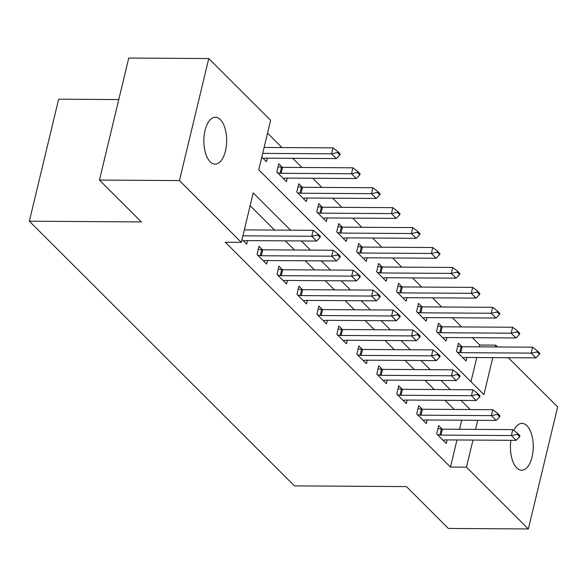 <?xml version="1.0" encoding="UTF-8"?>
<svg xmlns="http://www.w3.org/2000/svg" width="587" height="587" viewBox="0 0 587 587"><rect width="100%" height="100%" fill="white"/><g stroke="black" fill="none" stroke-linecap="round" stroke-linejoin="round"><path stroke-width="0.88" d="M513.779 430.403A23.443 11.402 -89.6 0 1 521.997 423.374A23.443 11.402 -89.6 0 1 526.913 425.714A23.443 11.402 -89.6 0 1 532.937 452.085A23.443 11.402 -89.6 0 1 521.696 470.26A23.443 11.402 -89.6 0 1 516.78 467.927A23.443 11.402 -89.6 0 1 510.917 440.316M210.19 161.799A23.443 11.402 -89.6 0 1 204.173 135.421A23.443 11.402 -89.6 0 1 215.407 117.246A23.443 11.402 -89.6 0 1 220.323 119.587A23.443 11.402 -89.6 0 1 226.347 145.958A23.443 11.402 -89.6 0 1 215.113 164.133A23.443 11.402 -89.6 0 1 210.19 161.799M118.772 99.57L58.649 99.181L29.35 221.204L294.417 485.882L406.431 486.594L448.343 528.447L528.351 528.953L466.482 467.171L472.983 440.074M29.35 221.204L141.364 221.923L99.445 180.07L128.744 58.047L208.752 58.553L270.622 120.335L258.75 169.804L483.901 394.618L492.779 357.622M479.344 346.844L479.77 345.046L472.403 337.694M461.624 326.922L452.445 317.758M441.659 306.994L432.487 297.829M421.701 287.065L412.522 277.9M401.743 267.136L392.564 257.972M381.777 247.2L372.606 238.036M361.819 227.272L352.64 218.107M341.861 207.343L332.682 198.179M321.903 187.414L312.724 178.25M301.938 167.478L292.766 158.321M281.98 147.55L267.547 133.139M479.77 345.046L495.773 345.149L497.585 346.954M508.364 357.725L557.65 406.93L528.351 528.953M470.972 381.711L476.776 357.52M261.809 157.052L266.447 161.682L267.298 158.152M282.362 167.354L278.803 163.802L276.829 172.05L286.405 181.61L287.256 178.088M302.327 187.282L298.768 183.731L296.787 191.978L306.37 201.546L307.214 198.017M322.285 207.218L318.726 203.66L316.745 211.907L326.328 221.475L327.172 217.946M342.243 227.147L338.684 223.596L336.711 231.836L346.286 241.404L347.137 237.874M362.208 247.076L358.65 243.524L356.669 251.772L366.251 261.332L367.095 257.81M382.166 267.004L378.608 263.453L376.627 271.7L386.209 281.268L387.053 277.739M402.124 286.94L398.566 283.382L396.585 291.629L406.167 301.197L407.018 297.668M422.082 306.869L418.524 303.318L416.55 311.558L426.125 321.126L426.976 317.596M442.048 326.798L438.489 323.246L436.508 331.486L446.091 341.054L446.934 337.525M462.006 346.726L458.447 343.175L456.466 351.422L466.049 360.983L466.892 357.461M290.55 230.177L253.21 192.888L241.33 242.358L225.327 242.255L450.478 467.069L456.987 439.971M459.548 429.288L461.734 420.197M454.191 409.447L445.012 400.29M434.233 389.519L425.054 380.354M414.268 369.59L405.096 360.425M394.31 349.661L385.131 340.497M374.352 329.733L365.173 320.568M354.387 309.797L345.215 300.632M334.429 289.868L325.249 280.703M314.471 269.939L305.291 260.775M294.513 250.011L285.333 240.846M274.547 230.075L250.135 205.699M242.02 239.503L246.657 244.133L247.501 240.604M262.572 249.805L259.014 246.247L257.033 254.494L266.615 264.062L267.459 260.533M282.53 269.734L278.972 266.182L276.991 274.423L286.573 283.991L287.425 280.461M302.488 289.662L298.93 286.111L296.956 294.358L306.531 303.919L307.383 300.397M322.454 309.591L318.895 306.04L316.914 314.287L326.497 323.855L327.341 320.326M342.412 329.527L338.853 325.968L336.872 334.216L346.455 343.784L347.299 340.255M362.37 349.456L358.811 345.904L356.83 354.144L366.413 363.713L367.264 360.183M382.328 369.384L378.769 365.833L376.795 374.073L386.371 383.641L387.222 380.119M402.293 389.313L398.734 385.762L396.753 394.009L406.336 403.57L407.18 400.048M422.251 409.242L418.692 405.69L416.711 413.938L426.294 423.506L427.138 419.976M442.209 429.178L438.65 425.619L436.677 433.866L446.252 443.434L447.103 439.905M99.445 180.07L179.453 180.576L208.752 58.553M450.478 467.069L466.482 467.171M241.33 242.358L179.453 180.576M470.194 409.55L461.015 400.385M450.229 389.621L441.057 380.457M430.271 369.693L421.092 360.528M410.313 349.764L401.134 340.599M390.348 329.828L381.176 320.671M370.39 309.899L361.21 300.735M350.432 289.971L341.252 280.806M330.474 270.042L321.294 260.877M310.508 250.113L301.336 240.949M475.551 429.391L477.73 420.299M495.347 346.939L495.773 345.149M320.098 237.397L320.341 236.414L317.941 234.022L317.706 235.005L320.098 237.397L316.547 241.044L246.136 240.597A3.661 1.387 -166.5 0 0 245.241 240.663L243.495 240.978M242.901 235.82L311.756 236.26L313.179 230.324L317.941 234.022M244.324 229.884L313.179 230.324M316.547 241.044L311.756 236.26L317.706 235.005M263.292 158.534L265.038 158.219A3.661 1.387 13.5 0 1 265.933 158.145L336.336 158.593L331.545 153.809L262.697 153.376M337.496 152.561L339.895 154.953L340.13 153.963L337.738 151.571L337.496 152.561L331.545 153.809L332.976 147.873L264.121 147.44M336.336 158.593L339.895 154.953M337.738 151.571L332.976 147.873M340.064 257.333L340.299 256.343L337.899 253.951L337.664 254.941L340.064 257.333L336.505 260.973L266.094 260.525A3.661 1.387 -166.5 0 0 265.199 260.591L263.46 260.907M257.862 255.323L260.261 255.661A3.661 1.387 -166.5 0 0 261.303 255.741L331.714 256.189L333.137 250.253L337.899 253.951M258.295 249.24L261.685 249.724A3.661 1.387 -166.5 0 0 262.734 249.805L333.137 250.253M336.505 260.973L331.714 256.189L337.664 254.941M360.022 277.262L360.257 276.272L357.865 273.88L357.622 274.87L360.022 277.262L356.463 280.902L286.06 280.454A3.661 1.387 -166.5 0 0 285.165 280.527L283.418 280.843M277.82 275.252L280.219 275.589A3.661 1.387 -166.5 0 0 281.268 275.67L351.672 276.117L353.095 270.181L357.865 273.88M278.253 269.176L281.643 269.653A3.661 1.387 -166.5 0 0 282.692 269.734L353.095 270.181M356.463 280.902L351.672 276.117L357.622 274.87M379.98 297.191L380.215 296.2L377.823 293.808L377.588 294.799L379.98 297.191L376.421 300.837L306.018 300.383A3.661 1.387 -166.5 0 0 305.123 300.456L303.376 300.771M297.778 295.18L300.184 295.525A3.661 1.387 -166.5 0 0 301.226 295.606L371.63 296.053L373.061 290.117L377.823 293.808M298.211 289.105L301.608 289.582A3.661 1.387 -166.5 0 0 302.65 289.67L373.061 290.117M376.421 300.837L371.63 296.053L377.588 294.799M283.25 178.463L284.996 178.147A3.661 1.387 13.5 0 1 285.891 178.081L356.294 178.529L351.51 173.745L281.1 173.297A3.661 1.387 13.5 0 1 280.058 173.216L277.651 172.871M357.461 172.49L359.853 174.882L360.095 173.891L357.696 171.499L357.461 172.49L351.51 173.745L352.934 167.809L282.523 167.361A3.661 1.387 13.5 0 1 281.481 167.28L278.091 166.796M356.294 178.529L359.853 174.882M357.696 171.499L352.934 167.809M303.215 198.391L304.954 198.076A3.661 1.387 13.5 0 1 305.849 198.01L376.26 198.457L371.468 193.673L301.058 193.226A3.661 1.387 13.5 0 1 300.016 193.145L297.616 192.8M377.419 192.419L379.811 194.811L380.053 193.827L377.654 191.435L377.419 192.419L371.468 193.673L372.892 187.737L302.488 187.29A3.661 1.387 13.5 0 1 301.439 187.209L298.049 186.725M376.26 198.457L379.811 194.811M377.654 191.435L372.892 187.737M323.173 218.32L324.912 218.004A3.661 1.387 13.5 0 1 325.807 217.938L396.218 218.386L391.426 213.602L321.023 213.154A3.661 1.387 13.5 0 1 319.974 213.074L317.574 212.729M397.377 212.355L399.776 214.747L400.011 213.756L397.619 211.364L397.377 212.355L391.426 213.602L392.85 207.666L322.446 207.218A3.661 1.387 13.5 0 1 321.397 207.138L318.007 206.653M396.218 218.386L399.776 214.747M397.619 211.364L392.85 207.666M399.938 317.119L400.18 316.129L397.781 313.737L397.546 314.727L399.938 317.119L396.386 320.766L325.976 320.319A3.661 1.387 -166.5 0 0 325.081 320.385L323.334 320.7M317.736 315.109L320.142 315.454A3.661 1.387 -166.5 0 0 321.184 315.535L391.595 315.982L393.019 310.046L397.781 313.737M318.176 309.033L321.566 309.518A3.661 1.387 -166.5 0 0 322.608 309.598L393.019 310.046M396.386 320.766L391.595 315.982L397.546 314.727M343.131 238.256L344.877 237.94A3.661 1.387 13.5 0 1 345.772 237.867L416.176 238.315L411.384 233.531L340.981 233.083A3.661 1.387 13.5 0 1 339.932 233.002L337.532 232.665M417.342 232.283L419.734 234.675L419.969 233.685L417.577 231.293L417.342 232.283L411.384 233.531L412.815 227.595L342.404 227.147A3.661 1.387 13.5 0 1 341.363 227.066L337.965 226.582M416.176 238.315L419.734 234.675M417.577 231.293L412.815 227.595M419.903 337.055L420.138 336.065L417.746 333.673L417.504 334.663L419.903 337.055L416.344 340.695L345.934 340.247A3.661 1.387 -166.5 0 0 345.039 340.313L343.3 340.629M337.701 335.038L340.1 335.382A3.661 1.387 -166.5 0 0 341.142 335.463L411.553 335.911L412.977 329.975L417.746 333.673M338.134 328.962L341.524 329.446A3.661 1.387 -166.5 0 0 342.573 329.527L412.977 329.975M416.344 340.695L411.553 335.911L417.504 334.663M439.861 356.984L440.096 355.993L437.704 353.601L437.462 354.592L439.861 356.984L436.302 360.623L365.899 360.176A3.661 1.387 -166.5 0 0 365.004 360.249L363.258 360.557M357.659 354.974L360.058 355.311A3.661 1.387 -166.5 0 0 361.108 355.392L431.511 355.839L432.942 349.903L437.704 353.601M358.092 348.891L361.489 349.375A3.661 1.387 -166.5 0 0 362.531 349.456L432.942 349.903M436.302 360.623L431.511 355.839L437.462 354.592M459.819 376.913L460.061 375.922L457.662 373.53L457.427 374.521L459.819 376.913L456.26 380.552L385.857 380.105A3.661 1.387 -166.5 0 0 384.962 380.178L383.216 380.493M377.617 374.902L380.024 375.24A3.661 1.387 -166.5 0 0 381.066 375.32L451.476 375.775L452.9 369.832L457.662 373.53M378.057 368.827L381.447 369.304A3.661 1.387 -166.5 0 0 382.489 369.384L452.9 369.832M456.26 380.552L451.476 375.775L457.427 374.521M363.089 258.185L364.835 257.869A3.661 1.387 13.5 0 1 365.73 257.796L436.141 258.243L431.35 253.467L360.939 253.019A3.661 1.387 13.5 0 1 359.897 252.931L357.49 252.593M437.3 252.212L439.692 254.604L439.934 253.613L437.535 251.221L437.3 252.212L431.35 253.467L432.773 247.531L362.362 247.076A3.661 1.387 13.5 0 1 361.321 246.995L357.931 246.518M436.141 258.243L439.692 254.604M437.535 251.221L432.773 247.531M383.054 278.113L384.793 277.798A3.661 1.387 13.5 0 1 385.688 277.732L456.099 278.179L451.308 273.395L380.897 272.948A3.661 1.387 13.5 0 1 379.855 272.867L377.456 272.522M457.258 272.141L459.658 274.533L459.892 273.542L457.493 271.15L457.258 272.141L451.308 273.395L452.731 267.459L382.328 267.012A3.661 1.387 13.5 0 1 381.279 266.931L377.889 266.447M456.099 278.179L459.658 274.533M457.493 271.15L452.731 267.459M403.012 298.042L404.759 297.726A3.661 1.387 13.5 0 1 405.654 297.66L476.057 298.108L471.266 293.324L400.862 292.876A3.661 1.387 13.5 0 1 399.813 292.796L397.414 292.451M477.216 292.077L479.616 294.461L479.85 293.478L477.458 291.086L477.216 292.077L471.266 293.324L472.689 287.388L402.286 286.94A3.661 1.387 13.5 0 1 401.237 286.86L397.847 286.375M476.057 298.108L479.616 294.461M477.458 291.086L472.689 287.388M479.777 396.841L480.019 395.851L477.62 393.459L477.385 394.449L479.777 396.841L476.226 400.488L405.815 400.041A3.661 1.387 -166.5 0 0 404.92 400.107L403.181 400.422M397.582 394.831L399.982 395.176A3.661 1.387 -166.5 0 0 401.024 395.256L471.434 395.704L472.858 389.768L477.62 393.459M398.015 388.755L401.405 389.24A3.661 1.387 -166.5 0 0 402.455 389.32L472.858 389.768M476.226 400.488L471.434 395.704L477.385 394.449M422.97 317.971L424.717 317.655A3.661 1.387 13.5 0 1 425.612 317.589L496.015 318.037L491.224 313.253L420.82 312.805A3.661 1.387 13.5 0 1 419.778 312.724L417.372 312.387M497.182 312.005L499.574 314.397L499.808 313.407L497.416 311.015L497.182 312.005L491.224 313.253L492.654 307.317L422.244 306.869A3.661 1.387 13.5 0 1 421.202 306.788L417.805 306.304M496.015 318.037L499.574 314.397M497.416 311.015L492.654 307.317M499.742 416.77L499.977 415.787L497.585 413.395L497.343 414.378L499.742 416.77L496.184 420.417L425.773 419.969A3.661 1.387 -166.5 0 0 424.878 420.035L423.139 420.351M417.54 414.76L419.94 415.104A3.661 1.387 -166.5 0 0 420.989 415.185L491.392 415.633L492.816 409.697L497.585 413.395M417.973 408.684L421.363 409.168A3.661 1.387 -166.5 0 0 422.413 409.249L492.816 409.697M496.184 420.417L491.392 415.633L497.343 414.378M442.928 337.907L444.675 337.591A3.661 1.387 13.5 0 1 445.57 337.518L515.98 337.965L511.189 333.181L440.778 332.734A3.661 1.387 13.5 0 1 439.736 332.653L437.337 332.315M517.14 331.934L519.532 334.326L519.774 333.335L517.374 330.943L517.14 331.934L511.189 333.181L512.612 327.245L442.202 326.798A3.661 1.387 13.5 0 1 441.16 326.717L437.77 326.24M515.98 337.965L519.532 334.326M517.374 330.943L512.612 327.245M519.7 436.706L519.935 435.715L517.543 433.323L517.308 434.314L519.7 436.706L516.142 440.345L445.738 439.898A3.661 1.387 -166.5 0 0 444.843 439.964L443.097 440.279M437.498 434.696L439.898 435.033A3.661 1.387 -166.5 0 0 440.947 435.114L511.35 435.561L512.781 429.625L517.543 433.323M437.931 428.613L441.329 429.097A3.661 1.387 -166.5 0 0 442.371 429.178L512.781 429.625M516.142 440.345L511.35 435.561L517.308 434.314M462.894 357.835L464.633 357.52A3.661 1.387 13.5 0 1 465.528 357.454L535.938 357.901L531.147 353.117L460.736 352.67A3.661 1.387 13.5 0 1 459.694 352.589L457.295 352.244M537.098 351.862L539.497 354.255L539.732 353.264L537.34 350.872L537.098 351.862L531.147 353.117L532.57 347.181L462.167 346.734A3.661 1.387 13.5 0 1 461.118 346.653L457.728 346.169M535.938 357.901L539.497 354.255M537.34 350.872L532.57 347.181M261.303 255.741L262.734 249.805M260.261 255.661L261.685 249.724M281.268 275.67L282.692 269.734M280.219 275.589L281.643 269.653M301.226 295.606L302.65 289.67M300.184 295.525L301.608 289.582M281.481 167.28L280.058 173.216M282.523 167.361L281.1 173.297M301.439 187.209L300.016 193.145M302.488 187.29L301.058 193.226M321.397 207.138L319.974 213.074M322.446 207.218L321.023 213.154M321.184 315.535L322.608 309.598M320.142 315.454L321.566 309.518M341.363 227.066L339.932 233.002M342.404 227.147L340.981 233.083M341.142 335.463L342.573 329.527M340.1 335.382L341.524 329.446M361.108 355.392L362.531 349.456M360.058 355.311L361.489 349.375M381.066 375.32L382.489 369.384M380.024 375.24L381.447 369.304M361.321 246.995L359.897 252.931M362.362 247.076L360.939 253.019M381.279 266.931L379.855 272.867M382.328 267.012L380.897 272.948M401.237 286.86L399.813 292.796M402.286 286.94L400.862 292.876M401.024 395.256L402.455 389.32M399.982 395.176L401.405 389.24M421.202 306.788L419.778 312.724M422.244 306.869L420.82 312.805M420.989 415.185L422.413 409.249M419.94 415.104L421.363 409.168M441.16 326.717L439.736 332.653M442.202 326.798L440.778 332.734M440.947 435.114L442.371 429.178M439.898 435.033L441.329 429.097M461.118 346.653L459.694 352.589M462.167 346.734L460.736 352.67"/></g></svg>
